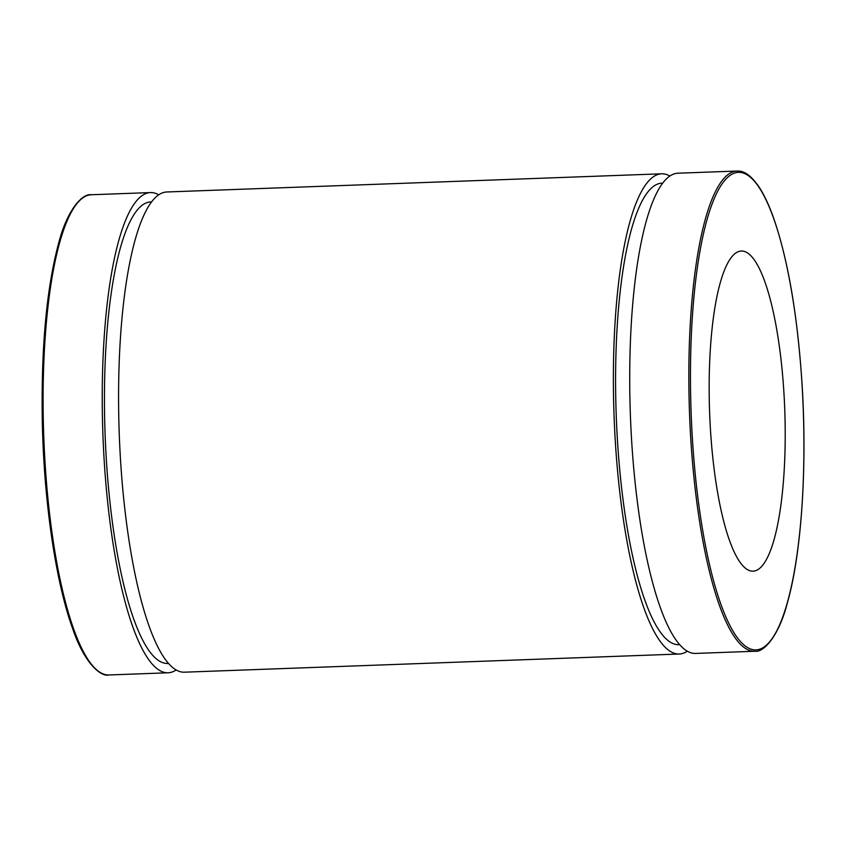 <?xml version="1.0" encoding="UTF-8"?>
<svg xmlns="http://www.w3.org/2000/svg" width="846" height="846" viewBox="0 0 846 846"><rect width="100%" height="100%" fill="white"/><g stroke="black" fill="none" stroke-linecap="round" stroke-linejoin="round"><path stroke-width="1.27" d="M737.067 171.04L677.942 173.208A240.275 56.407 87.9 0 0 630.133 407.338A240.275 56.407 87.9 0 0 691.785 653.027A240.275 56.407 87.9 0 0 695.581 653.429L754.706 651.251C763.103 652.879 778.563 637.175 787.362 602.934C801.627 553.136 807.391 465.818 801.945 382.413C797.323 313.517 787.721 258.263 773.128 216.661C768.718 204.489 764.065 194.665 759.179 187.167C748.795 172.214 742.069 170.913 737.067 171.04A240.275 56.407 87.9 0 0 689.056 397.134A240.275 56.407 87.9 0 0 750.91 650.849A240.275 56.407 87.9 0 0 754.706 651.251M750.529 570.902A160.18 37.605 87.9 0 0 753.067 571.166A160.18 37.605 87.9 0 0 784.76 409.718A160.18 37.605 87.9 0 0 741.308 251.029A160.18 37.605 87.9 0 0 709.434 407.116A160.18 37.605 87.9 0 0 750.529 570.902M158.72 194.813A240.275 56.407 87.9 0 0 150.461 192.571A240.275 56.407 87.9 0 0 102.652 426.712A240.275 56.407 87.9 0 0 164.304 672.39A240.275 56.407 87.9 0 0 168.09 672.792A240.275 56.407 87.9 0 0 176.169 669.958M151.571 201.887L150.8 201.908A230.926 54.207 87.9 0 0 104.851 426.944A230.926 54.207 87.9 0 0 164.103 663.074A230.926 54.207 87.9 0 0 167.751 663.454L168.523 663.423M669.873 176.042A240.275 56.407 87.9 0 0 661.604 173.811L166.799 191.979A240.275 56.407 87.9 0 0 118.99 426.109A240.275 56.407 87.9 0 0 180.632 671.798A240.275 56.407 87.9 0 0 184.428 672.189L679.243 654.021A240.275 56.407 87.9 0 0 687.312 651.187M661.604 173.811A240.275 56.407 87.9 0 0 613.794 407.941A240.275 56.407 87.9 0 0 675.446 653.63A240.275 56.407 87.9 0 0 679.243 654.021M662.725 183.117L661.953 183.148A230.926 54.207 87.9 0 0 615.994 408.174A230.926 54.207 87.9 0 0 675.245 644.303A230.926 54.207 87.9 0 0 678.894 644.684L679.666 644.663M690.674 397.155A238.932 56.09 -92.1 0 1 771.118 211.627A238.932 56.09 -92.1 0 1 779.769 624.507A238.932 56.09 -92.1 0 1 690.674 397.155M43.315 420.843A240.275 56.407 -92.1 0 1 91.336 194.749C82.929 193.121 67.479 208.825 58.67 243.066C46.562 288.306 41.105 347.6 42.3 420.948C43.833 501.244 55.751 582.577 72.851 629.17C84.145 662.672 100.706 677.202 108.965 674.96A240.275 56.407 -92.1 0 1 105.168 674.569A240.275 56.407 -92.1 0 1 43.315 420.843M108.965 674.96L168.09 672.792M91.336 194.749L150.461 192.571"/></g></svg>
